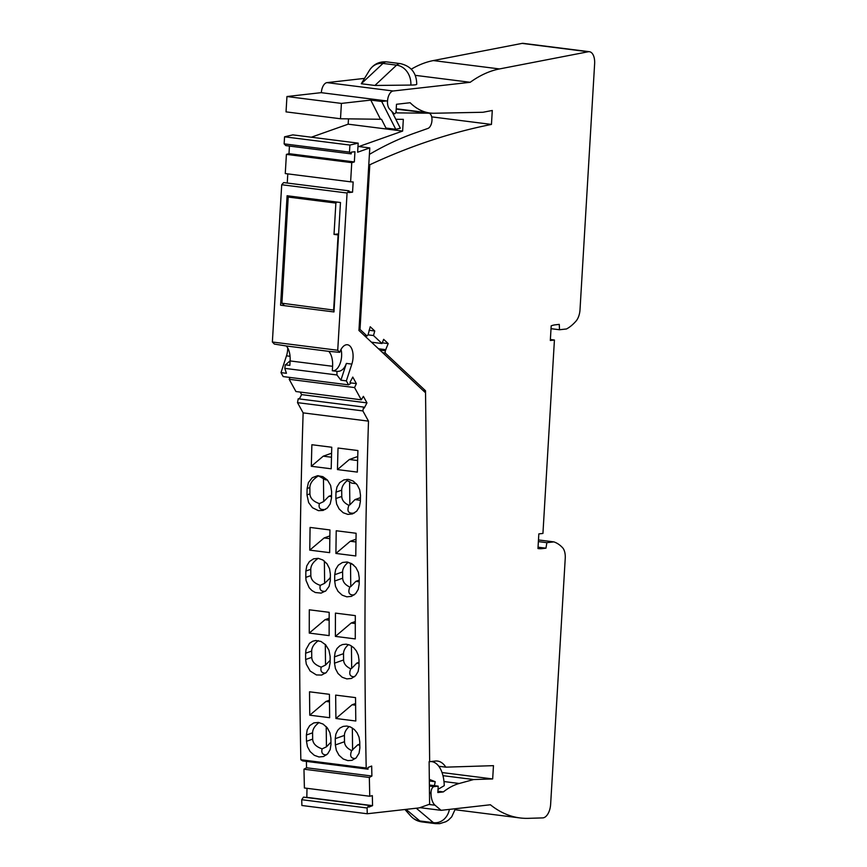 <?xml version="1.0" encoding="UTF-8"?>
<svg xmlns="http://www.w3.org/2000/svg" width="867" height="867" viewBox="0 0 867 867"><rect width="100%" height="100%" fill="white"/><g stroke="black" fill="none" stroke-linecap="round" stroke-linejoin="round"><path stroke-width="1.3" d="M289.21 196.018L288.223 197.058L281.916 303.201L284.593 305.693M334.077 310.137L281.916 303.201M333.654 309.736L338.097 234.924L334.023 234.415L335.876 203.084L336.873 202.044M288.223 197.058L335.876 203.084M334.023 234.415L338.607 233.895M438.8 766.276L445.822 767.154A32.209 16.863 97.2 0 0 437.488 761.063A32.209 16.863 97.2 0 0 435.353 761.053L429.653 761.703L425.524 390.757L385.186 352.988L385.284 350.745L388.199 343.581L383.658 339.333L382.022 343.527L373.493 335.54L374.761 330.999L370.22 326.751L368.117 334.673L367.023 335.984L360.011 329.417L369.797 164.763A1573.323 823.542 97.2 0 1 491.459 124.425L492.283 110.477L483.006 112.266L434.248 113.241A107.595 56.322 97.2 0 1 429.934 113.013A107.595 56.322 97.2 0 1 410.124 102.729L396.49 104.278L396.089 111.095A2.579 1.344 97.2 0 1 394.398 113.805A2.579 1.344 97.2 0 1 393.9 113.534L389.565 109.058A9.602 5.029 97.2 0 1 387.831 98.61A9.602 5.029 97.2 0 1 393.174 90.992L470.207 82.289A193.287 101.168 97.2 0 1 499.5 68.937L588.249 51.76A12.886 6.741 -82.8 0 1 589.397 51.717A12.886 6.741 -82.8 0 1 594.632 63.724L580.012 309.757A12.886 6.741 97.2 0 1 575.981 321.158A61.21 32.036 97.2 0 1 566.519 328.961L559.508 329.753L559.269 324.377L555.324 324.822A54.762 28.665 97.2 0 0 551.195 325.829L550.317 340.482L554.425 340.016L542.937 533.433L538.83 533.899L537.963 548.54A54.762 28.665 97.2 0 0 538.396 548.605A54.762 28.665 97.2 0 0 542.038 548.627L545.972 548.182L538.039 547.175M445.822 767.154L493.464 765.659L492.673 778.945L473.631 779.541L459.25 783.486A107.595 56.322 97.2 0 0 443.373 791.907L437.835 792.536L438.214 786.141L434.085 786.607A5.159 2.699 97.2 0 0 431.029 792.687L431.04 793.468A16.105 8.432 97.2 0 0 435.05 805.215L441.119 810.331L490.397 804.76A193.287 101.168 97.2 0 0 520.081 817.949A193.287 101.168 97.2 0 0 528.469 818.34L542.731 817.895A12.886 6.741 -82.8 0 0 550.632 804.316L565.241 558.283A12.886 6.741 -82.8 0 0 562.52 547.641A61.21 32.036 -82.8 0 0 553.872 541.886L546.86 542.677L545.972 548.182M411.283 69.176A193.287 101.168 97.2 0 1 433.327 60.571L522.075 43.393A12.886 6.741 -82.8 0 1 523.224 43.35L589.397 51.717M364.541 78.388L327 82.625A9.602 5.029 97.2 0 0 321.343 92.682M423.009 390.432L425.524 390.757M442.029 772.54L492.673 778.945M442.961 775.662L473.631 779.541M437.911 791.213L443.373 791.907M429.382 785.014L438.214 786.141M419.921 807.654L441.119 810.331M553.872 541.886L538.472 539.946M382.661 352.674L385.186 352.988M382.293 342.833L388.199 343.581M371.466 342.194L382.022 343.527M367.966 334.846L373.493 335.54M369.049 330.273L374.761 330.999M364.498 335.659L367.023 335.984M359.025 329.297L360.011 329.417M368.8 164.632L369.797 164.763M431.701 116.872L491.459 124.425M538.374 541.604L546.86 542.677M551.022 328.68L559.508 329.753M400.424 63.627L386.812 61.904A12.886 6.741 -82.8 0 0 382.986 63.421L361.29 83.741L374.902 85.465L410.85 85.074A12.886 1.387 -176.6 0 0 416.734 84.262C416.583 73.034 411.153 66.163 400.424 63.627A12.886 6.741 97.2 0 0 396.598 65.144A18.12 15.313 83.6 0 1 410.85 85.074M415.271 75.342L470.207 82.289M550.382 339.506L554.425 340.016M324.377 561.047L324.626 583.307L330.338 577.845M362.872 410.915L368.497 421.134L303.136 412.876L297.511 402.656L362.872 410.915L363.566 407.057L364.183 408.162L366.969 402.873L363.392 396.36L361.29 399.806L354.56 387.571L356.37 383.593L352.782 377.08L349.997 382.369L350.604 383.474L348.534 384.85L346.345 380.873L351.839 364.107A13.85 7.25 97.2 0 0 347.429 344.752A13.85 7.25 97.2 0 0 339.734 352.338L337.729 350.268L272.368 342.01L274.373 344.08L286.24 345.966A18.044 9.439 97.2 0 1 290.109 360.932L289.849 365.386L285.265 364.812L284.799 368.367L336.96 374.967L340.904 380.19L346.399 363.414L351.839 364.107M368.497 421.134A3704.583 1939.121 97.2 0 0 366.199 768.01L368.031 769.192L367.987 767.479L371.672 766.038L371.9 776.041L306.539 767.772L306.398 761.399M367.099 807.979A3704.583 1939.121 97.2 0 0 367.25 813.755L301.889 805.497A3704.583 1939.121 97.2 0 1 301.738 799.71L367.099 807.979L368.843 805.389L368.887 807.09L372.561 805.649L372.333 795.646L369.754 796.253L369.331 777.461L371.9 776.041M367.25 813.755L419.27 807.881L429.598 804.218L429.122 761.627M425.003 392.296L358.949 330.479L369.786 147.921L358.895 146.545L402.635 131.069L403.328 119.353L395.807 119.278M358.179 143.142L349.91 145.071L284.56 136.813L292.829 134.873L358.179 143.142L357.637 152.224L369.786 147.921M349.91 145.071L349.488 152.126L351.189 153.882L285.839 145.613L284.138 143.868L349.488 152.126M272.368 342.01L281.71 184.736L347.071 193.005L349 190.838L348.892 192.582L352.555 192.171L353.162 181.962L350.615 181.832L351.753 162.649L354.343 161.934L354.95 151.725L351.298 152.137L351.189 153.882M347.071 193.005L337.729 350.268M348.534 384.85L283.173 376.581L280.995 372.615L286.489 355.838A13.85 7.25 97.2 0 0 287.736 347.992M281.71 184.736L283.639 182.579L349 190.838M287.248 183.035L287.79 173.888M350.615 181.832L285.265 173.563L286.403 154.38L288.993 153.676L289.448 146.079M284.56 136.813L284.138 143.868M311.34 137.214L348.166 124.176L348.491 118.833M286.944 96.53L286.034 111.876L340.503 118.757L341.414 103.411L286.944 96.53L321.158 92.661L386.509 100.919L381.675 101.472L395.764 129.291L385.956 128.056L381.513 119.278L340.503 118.757M301.738 799.71L303.493 797.12L368.843 805.389M306.81 797.542L307.005 788.32M369.754 796.253L304.393 787.984L303.97 769.202L306.539 767.772M368.031 769.192L302.67 760.923L300.838 759.741L366.199 768.01M303.136 412.876A3704.583 1939.121 97.2 0 0 300.838 759.741M297.511 402.656L298.215 398.787L363.566 407.057M299.332 398.928L301.618 394.615L300.22 392.079M361.29 399.806L295.929 391.537L289.199 379.302L290.044 377.459M329.753 578.051L330.327 578.126M359.198 581.768L355.893 581.356L359.209 580.175M353.606 564.991L350.506 563.442L350.767 586.612L355.893 581.356M351.753 162.649L286.403 154.38M369.331 777.461L303.97 769.202M354.148 594.946C349.13 595.293 347.7 592.67 349.824 587.057L350.767 586.612M349.824 587.057C345.207 584.878 342.823 581.93 342.682 578.202L342.606 571.917C342.638 568.622 344.459 565.457 348.079 562.412L347.97 562.141M334.673 581.042L335.518 586.482L338.054 591.392L342.194 595.185L346.822 596.832L351.471 596.355L355.643 593.613L358.244 589.365L359.176 584.141A3704.583 1939.121 97.2 0 1 359.231 577.801L358.385 572.35L355.871 567.43L351.753 563.648L347.125 562L342.476 562.466L338.282 565.208L335.67 569.478L334.727 574.702A3704.583 1939.121 97.2 0 0 334.673 581.042L342.682 578.202M350.506 563.442L348.079 562.412M335.442 613.11L355.318 615.624A3704.583 1939.121 97.2 0 0 355.275 638.914L335.399 636.4A3704.583 1939.121 97.2 0 1 335.442 613.11M355.546 697.621A3704.583 1939.121 97.2 0 0 355.795 721.008L335.919 718.494A3704.583 1939.121 97.2 0 1 335.67 695.106L355.546 697.621M335.247 738.673A3704.583 1939.121 97.2 0 0 335.345 744.959L336.331 750.356L338.975 755.222L343.191 758.983L347.851 760.619L351.991 760.316L356.099 757.931L359.057 753.228L359.859 748.058A3704.583 1939.121 97.2 0 1 359.751 741.773L359.025 737.123L357.052 732.788L354.289 729.472L350.441 726.958L346.767 726.037L343.159 726.405L339.94 728.02L337.697 730.339L335.832 734.197L335.247 738.673L344.427 735.422C344.448 732.366 346.041 729.396 349.228 726.513M334.478 656.872A3704.583 1939.121 97.2 0 0 334.499 663.179L335.421 668.598L338.011 673.486L342.183 677.257L346.833 678.904L351.471 678.438L355.6 675.707L358.147 671.47L359.014 666.279A3704.583 1939.121 97.2 0 1 358.992 659.971L358.32 655.3L356.391 650.944L353.671 647.616L349.845 645.091L346.182 644.17L342.552 644.539L339.745 645.861L337.035 648.494L335.128 652.363L334.478 656.872L343.516 653.675C343.538 650.553 345.196 647.53 348.491 644.604M311.882 444.728L331.758 447.242A3704.583 1939.121 97.2 0 0 331.194 468.798L311.318 466.283A3704.583 1939.121 97.2 0 1 311.882 444.728M309.768 550.133L329.644 552.647A3704.583 1939.121 97.2 0 1 329.959 529.954L310.083 527.439A3704.583 1939.121 97.2 0 0 309.768 550.133L324.139 537.941L329.872 535.914M309.92 493.854L309.855 487.557L307.113 488.533L308.414 482.583L312.25 477.717L317.582 475.701L322.817 476.633L327.412 480.015L330.598 485.39L331.627 491.632A3704.583 1939.121 97.2 0 0 331.487 497.994L330.208 503.922L327.336 508.008L323.12 510.425L318.438 510.663L312.488 507.737L308.641 502.6L306.983 494.894L309.92 493.854C310.148 498.232 313.301 501.484 319.381 503.608C318.287 508.322 320.346 510.23 325.558 509.352M307.113 488.533A3704.583 1939.121 97.2 0 0 306.983 494.894M305.856 571.05L306.799 565.826L309.421 561.567L313.551 558.836L318.254 558.348L322.882 559.995L327 563.788L329.525 568.698L330.37 574.149A3704.583 1939.121 97.2 0 0 330.316 580.489L329.102 586.395L325.786 590.904L321.093 593.104L315.339 592.519L311.903 590.546L309.194 587.739L306.073 580.522L305.802 577.389L310.83 575.612L310.765 569.316L305.856 571.05A3704.583 1939.121 97.2 0 0 305.802 577.389M329.178 612.319A3704.583 1939.121 97.2 0 0 329.135 635.609L309.259 633.094A3704.583 1939.121 97.2 0 1 309.291 609.804L329.178 612.319M309.519 691.801L329.406 694.315A3704.583 1939.121 97.2 0 0 329.655 717.703L309.768 715.188A3704.583 1939.121 97.2 0 1 309.519 691.801M306.485 741.307L307.471 746.704L310.115 751.57L314.331 755.33L318.991 756.978L323.608 756.512L327.704 753.802L330.186 749.587L330.988 744.406A3704.583 1939.121 97.2 0 1 330.891 738.131L329.915 732.723L327.293 727.846L323.088 724.086L318.427 722.439L313.8 722.905L309.692 725.625L307.189 729.851L306.387 735.032A3704.583 1939.121 97.2 0 0 306.485 741.307L312.662 739.117C312.879 743.507 316.032 746.758 322.123 748.871C321.126 753 322.611 754.984 326.577 754.854M311.741 657.359L311.676 651.074L305.618 653.219L306.062 649.437L309.53 643.292L312.716 641.222L315.74 640.518L320.974 641.45L325.645 644.81L328.94 650.142L330.121 656.319A3704.583 1939.121 97.2 0 0 330.143 662.626L329.016 668.5L326.263 672.543L321.614 675.068L316.39 674.938L310.137 671.015L306.311 664.187L305.639 659.527L311.741 657.359C311.968 661.749 315.122 665 321.213 667.124C320.216 671.221 321.69 673.215 325.624 673.095M305.618 653.219A3704.583 1939.121 97.2 0 0 305.639 659.527M338.022 448.033L357.908 450.547A3704.583 1939.121 97.2 0 0 357.334 472.103L337.458 469.589A3704.583 1939.121 97.2 0 1 338.022 448.033M336.223 530.756L356.099 533.259A3704.583 1939.121 97.2 0 0 355.784 555.953L335.908 553.439A3704.583 1939.121 97.2 0 1 336.223 530.756M360.488 495.274L359.707 489.801L357.237 484.859L353.162 481.055L348.556 479.408L343.896 479.885L339.669 482.637L336.992 486.918L335.984 492.174A3704.583 1939.121 97.2 0 0 335.854 498.536L336.634 504.02L339.116 508.951L343.213 512.744L347.83 514.391L352.479 513.914L356.695 511.172L359.361 506.892L360.358 501.635A3704.583 1939.121 97.2 0 1 360.488 495.274M355.297 623.514L351.2 622.994L335.399 636.4M351.2 622.994L355.297 621.541M355.611 705.196L352.11 704.752L335.919 718.494M352.11 704.752L355.6 703.516M344.427 735.422L344.502 741.718C344.643 745.447 347.028 748.394 351.655 750.573C349.585 755.97 350.853 758.603 355.448 758.495M359.805 745.132L357.713 744.872L351.655 750.573M352.587 750.128L352.349 727.977M357.713 744.872L359.794 744.135M351.428 645.915L351.677 668.37L356.803 663.114L358.992 662.334M359.003 663.385L356.803 663.114M354.495 676.748C349.932 676.834 348.675 674.19 350.745 668.815C346.117 666.636 343.733 663.688 343.592 659.96L343.516 653.675M350.745 668.815L351.677 668.37M331.487 457.223L323.228 456.183L311.318 466.283M323.228 456.183L331.595 453.213M329.828 538.656L324.139 537.941M318.113 475.68L325.493 479.798L327.433 480.036M323.456 478.378L323.716 501.549L328.842 496.292L331.519 496.628M323.716 501.549L319.381 503.608M318.059 476.091C312.684 479.603 309.942 483.428 309.855 487.557M328.842 496.292L331.552 495.339M366.969 402.873L301.618 394.615M318.222 558.337C313.323 561.751 310.83 565.403 310.765 569.316M310.83 575.612C311.058 579.99 314.212 583.242 320.291 585.366C319.262 589.668 320.931 591.652 325.288 591.294M324.626 583.307L320.291 585.366M329.157 620.208L325.049 619.688L329.157 618.236M325.049 619.688L309.259 633.094M329.471 701.891L325.97 701.446L309.768 715.188M325.97 701.446L329.46 700.211M319.067 722.547C314.797 725.787 312.629 729.223 312.586 732.832L312.662 739.117M330.956 742.195L326.447 746.823L326.22 726.611M326.447 746.823L322.123 748.871M325.309 644.452L325.537 665.065L321.213 667.124M330.132 660.34L325.537 665.065M318.341 640.648C313.952 643.932 311.73 647.4 311.676 651.074M357.637 460.529L349.368 459.488L337.458 469.589M349.368 459.488L357.735 456.519M355.969 541.962L350.29 541.246L335.908 553.439M350.29 541.246L356.012 539.22M356.294 483.688L351.644 483.103L349.596 481.684L349.856 504.854L354.982 499.598L360.444 497.669M354.419 513.004C348.48 513.936 346.648 511.378 348.913 505.309C344.297 503.12 341.912 500.172 341.771 496.444L341.696 490.158C341.728 486.864 343.549 483.699 347.168 480.654L346.984 479.332M349.596 481.684L347.168 480.654M360.39 500.281L354.982 499.598M348.913 505.309L349.856 504.854M352.555 192.171L348.946 191.715M354.343 161.934L288.993 153.676M354.56 387.571L289.199 379.302M356.37 383.593L350.235 382.824M280.995 372.615L286.435 373.298L284.799 368.367M346.345 380.873L340.904 380.19M339.734 352.338L328.723 351.341A18.044 9.439 97.2 0 1 332.592 366.297L332.332 370.762L336.916 371.336L336.96 374.967M332.711 370.805A13.85 7.25 97.2 0 0 339.994 363.793A13.85 7.25 97.2 0 0 341.034 349.434M336.916 371.336L337.165 371.379C341.284 371.575 344.362 368.919 346.399 363.414M429.338 780.972L435.212 781.709L434.432 785.654M429.317 779.357L435.212 781.709M438.019 789.36L444.251 785.643A30.93 16.191 97.2 0 0 431.625 761.605A30.93 16.191 97.2 0 0 430.964 761.551M428.829 113.198A7.727 4.042 97.2 0 0 428.591 113.187L396.208 109.09L428.829 113.198A7.727 4.042 97.2 0 1 431.972 120.394A7.727 4.042 97.2 0 1 427.951 128.414L414.686 133.106A674.559 353.086 97.2 0 0 369.407 154.391M396.035 111.54L396.869 112.883L428.591 113.187M391.797 111.366L400.337 128.218L395.764 129.291M341.414 103.411L370.783 100.095L380.429 119.137M370.783 100.095L381.675 101.472M333.968 311.947L280.594 305.195L287.096 195.747L340.471 202.499L333.968 311.947M285.536 364.844L290.12 360.791M348.166 124.176L402.635 131.069M307.211 797.391L372.561 805.649M522.075 43.393L588.249 51.76M433.327 60.571L499.5 68.937M443.991 781.546L459.25 783.486M429.393 786.011L434.085 786.607M429.468 792.492L431.029 792.687M429.468 793.262L431.04 793.468M428.959 804.446L435.05 805.215M406.07 809.366L419.823 820.951L433.435 822.675A12.886 6.741 97.2 0 0 435.494 823.628L439.699 823.65L445.974 821.688L448.477 820.074L451.696 816.866L455.435 808.716M416.268 808.217L433.435 822.675A18.034 15.238 -96.4 0 0 449.409 809.388M435.494 823.628L421.882 821.905A12.886 6.741 -82.8 0 1 419.823 820.951A18.034 15.238 83.6 0 1 410.514 815.814L404.943 809.496M379.876 350.062L385.284 350.745M378.554 348.827L385.728 349.737M392.827 113.404L393.9 113.534M327 82.625L393.174 90.992M386.812 61.904C379.302 61.308 373.471 64.18 369.32 70.52A18.12 15.313 -96.4 0 1 382.986 63.421L396.598 65.144L374.902 85.465M537.984 548.107L542.038 548.627M342.606 571.917L334.727 574.702M335.345 744.959L344.502 741.718M334.499 663.179L343.592 659.96M312.586 732.832L306.387 735.032M335.854 498.536L341.771 496.444M341.696 490.158L335.984 492.174M332.592 366.297L290.109 360.932M328.723 351.341L286.24 345.966M286.489 355.838L290.055 356.294M455.197 809.745L520.081 817.949M421.882 821.905C417.363 821.266 413.581 819.228 410.514 815.814M378.478 348.751L385.913 349.694M396.23 108.754L429.934 113.013M392.946 113.62L394.398 113.805M361.29 83.741L369.32 70.52M431.072 761.54L431.625 761.605"/></g></svg>
